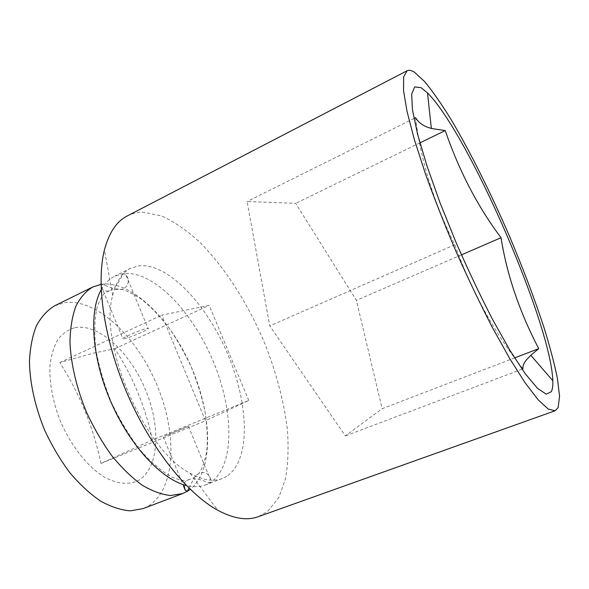 <?xml version="1.0" encoding="UTF-8"?>
<svg xmlns="http://www.w3.org/2000/svg" width="589" height="589" viewBox="0 0 589 589"><rect width="100%" height="100%" fill="white"/><g stroke="black" fill="none" stroke-linecap="round" stroke-linejoin="round"><path stroke-width="0.44" stroke-dasharray="2.94 2.21" d="M101.006 284.369L102.147 284.207L101.249 286.129C101.558 290.163 104.282 291.71 109.421 290.775L110.305 290.392C117.756 286.968 120.826 276.359 123.874 273.502L126.039 275.129C131.745 281.351 126.215 292.689 114.163 288.86L102.147 284.207C132.569 280.931 171.185 319.952 191.683 367.882C212.379 415.724 213.947 470.236 190.247 489.312M189.003 488.104L194.171 477.797C200.746 468.351 210.332 473.129 210.656 480.138L210.177 482.619C206.098 482.465 197.97 477.495 190.461 479.151L188.296 479.755C185.535 480.992 184.018 482.656 183.761 484.747M127.202 215.979C132.223 213.417 137.649 212.165 143.488 212.224L161.555 215.935C174.197 221.736 186.868 230.432 199.575 242.013C224.689 267.163 247.402 302.768 263.953 341.443C275.902 371.107 283.677 400.174 287.285 428.645C288.72 446.918 288.139 463.595 285.547 478.688L278.649 497.889L267.568 511.495L258.151 516.722M226.699 476.339L222.289 478.533C213.277 481.979 202.535 480.197 190.07 473.195C144.835 450.607 98.407 343.983 112.683 295.472C116.055 281.579 122.07 272.508 130.721 268.253L139.615 265.742C169.036 263.438 207.615 305.47 228.237 355.358C249.081 405.144 250.818 460.488 226.699 476.339M101.183 289.788C104.79 283.361 109.311 278.811 114.752 276.138L123.874 273.502C153.979 270.763 192.942 312.214 213.395 361.793C234.076 411.269 235.085 466.517 210.177 482.619L205.627 484.857C199.973 487.015 193.56 487.228 186.396 485.491M54.755 305.757L64.709 302.658C97.295 298.336 137.583 337.652 157.403 386.06C177.48 434.358 175.846 489.231 148.104 506.194L143.075 508.601M146.58 328.522L147.986 328.316C151.94 328.125 131.494 337.18 124.581 338.697L122.991 338.947C118.89 339.198 139.939 329.892 146.58 328.522M164.67 436.088L188.428 426.281L164.67 436.088M152.337 439.968C145.439 406.933 132.937 376.518 114.826 348.717L93.172 353.209L59.783 362.552C79.552 393.327 93.29 426.951 100.991 463.433L152.337 439.968L248.742 400.483L205.473 420.752L161.784 315.108L209.198 305.345L248.742 400.483M74.95 327.653C99.04 323.177 130.383 352.693 145.674 390.168C161.217 427.548 159.104 469.3 137.708 480.83C128.13 485.137 116.931 483.849 104.106 476.972C87.231 466.422 70.54 445.225 59.975 420.207C52.62 400.785 49.292 382.585 49.991 365.6C51.243 355.219 53.901 346.494 57.958 339.426C62.699 333.477 68.361 329.553 74.95 327.653M522.98 368.817C494.701 333.426 471.973 292.07 454.811 244.752C433.614 202.152 420.531 159.788 415.569 117.682M514.595 357.906L382.158 408.678L356.382 300.368L295.678 203.33L247.108 201.534L269.755 325.894L345.353 435.934L382.158 408.678M522.031 369.178L345.353 435.934M461.437 254.86L356.382 300.368M419.92 142.891L295.678 203.33M413.964 118.477L247.108 201.534M454.811 244.752L269.755 325.894M100.991 463.433L205.473 420.752M114.826 348.717L209.198 305.345M59.783 362.552L161.784 315.108M109.421 290.775L105.225 292.843C103.075 294.331 100.454 298.807 97.354 306.265C94.601 317.935 94.071 332.093 95.757 348.732C98.827 366.181 103.995 383.954 111.284 402.059C119.611 419.699 129.124 435.565 139.821 449.635C150.902 462.196 161.68 471.406 172.165 477.281C179.431 479.925 184.335 480.977 186.875 480.455L190.461 479.151M190.07 473.195L217.871 510.324M112.683 295.472L104.452 249.832M130.721 268.253L114.752 276.138M222.289 478.533L205.627 484.857M126.031 275.129L147.986 328.316M188.428 426.281L210.656 480.138M163.249 436.773L183.709 486.477M101.249 286.129L122.991 338.947M194.171 477.797L199.17 473.1C202.506 467.835 205.038 460.318 206.783 450.541C207.821 440.344 207.284 427.629 205.171 412.396C202.056 397.376 197.47 382.379 191.425 367.418C184.651 352.759 176.847 339.139 168.02 326.549C158.404 314.585 149.363 305.352 140.918 298.859C131.929 293.212 125.096 289.957 120.414 289.103L114.163 288.86"/><path stroke-width="0.88" d="M183.761 484.747L185.263 490.262L187.383 491.27L182.656 493.582L170.589 495.526C161.622 494.576 152.08 491.079 141.956 485.034C131.693 477.524 121.651 467.754 111.807 455.739C102.346 442.619 93.953 428.218 86.627 412.528C76.658 388.556 70.894 364.009 69.973 342.319C70.216 328.529 72.138 316.595 75.738 306.501C80.192 297.688 85.847 291.187 92.716 287.02L101.006 284.369M558.136 407.573L555.125 410.761L548.293 409.09L538.28 399.953L525.278 383.041L509.721 358.576L492.345 327.41C480.131 303.755 468.049 278.501 456.1 251.65C444.585 224.615 434.329 198.567 425.332 173.512L414.354 139.556L407.043 111.505L403.524 90.463L403.649 76.909L407.087 70.768C408.987 69.826 411.446 70.312 414.45 72.226L424.647 81.584C432.591 91.236 441.279 103.679 450.718 118.919C469.934 151.174 490.585 192.625 509.087 235.364C522.914 267.914 534.635 298.895 544.236 328.301C550.001 347.002 554.396 363.678 557.408 378.344L559.55 396.25L558.136 407.573M555.125 410.761L258.151 516.722C246.997 520.809 233.568 518.673 217.871 510.324C187.516 493.825 151.344 449.009 127.673 394.659C104.01 340.309 95.845 283.294 104.452 249.832C109.031 232.648 116.615 221.368 127.202 215.979L407.087 70.768M186.396 485.491C161.82 479.667 130.022 445.902 110.923 401.948C91.759 358.031 88.703 311.75 101.183 289.788M182.656 493.582L143.075 508.601L130.36 510.84C120.995 510.126 111.1 506.901 100.682 501.158C90.161 493.972 79.927 484.548 69.988 472.886C60.468 460.127 52.104 446.064 44.889 430.706C35.149 407.19 29.818 382.99 29.45 361.469C30.083 347.76 32.424 335.833 36.459 325.688C41.355 316.772 47.451 310.131 54.755 305.757L92.716 287.02M413.964 118.477L415.569 117.682C417.999 121.746 421.702 124.824 426.672 126.922L431.347 128.483L445.232 130.574C459.148 171.038 477.753 206.746 501.04 237.698C506.842 274.584 519.402 311.574 538.721 348.651L530.799 355.292L526.404 359.931C523.724 363.295 522.583 366.255 522.98 368.817L522.031 369.178M421.069 87.68L427.504 92.915C468.483 133.813 550.803 322.86 552.828 380.722C553.005 385.699 552.504 389.358 551.333 391.7L546.275 394.166L537.558 388.394L525.344 373.846L510.103 350.632L492.684 319.709C480.344 295.803 468.203 270.226 456.276 242.977L440.086 202.896L426.907 165.759L417.579 134.189L412.499 110.018L411.659 94.203L414.7 86.907L421.069 87.68M190.247 489.312L187.383 491.27L189.003 488.104M538.721 348.651L514.595 357.906M501.04 237.698L461.437 254.86M445.232 130.574L419.92 142.891M530.799 355.3L552.828 380.722M431.347 128.483L427.504 92.915M183.709 486.477L185.263 490.262"/></g></svg>
